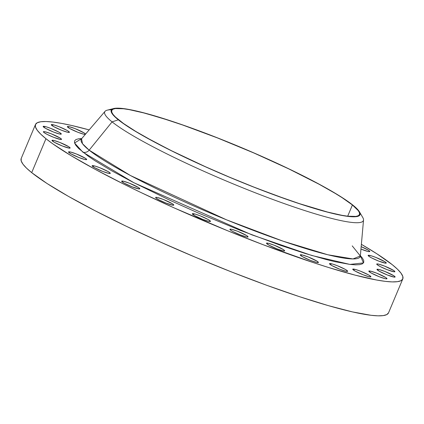 <?xml version="1.0" encoding="UTF-8"?>
<svg xmlns="http://www.w3.org/2000/svg" width="424" height="424" viewBox="0 0 424 424"><rect width="100%" height="100%" fill="white"/><g stroke="black" fill="none" stroke-linecap="round" stroke-linejoin="round"><path stroke-width="0.64" d="M330.015 264.369A9.847 1.166 -157.2 0 1 329.496 263.67A9.847 1.166 -157.2 0 1 337.244 265.684A9.847 1.166 -157.2 0 1 347.129 270.597L346.784 271.418L347.648 271.302L347.563 271.016L345.311 269.42L337.244 265.684L332.474 264.025L329.496 263.67L331.833 265.546L339.9 269.282L345.867 271.254L346.784 271.418L347.129 270.597A9.847 1.166 -157.2 0 1 347.648 271.302A9.847 1.166 -157.2 0 1 339.9 269.282A9.847 1.166 -157.2 0 1 330.015 264.369M353.261 269.876A9.847 1.166 -157.2 0 1 352.741 269.176A9.847 1.166 -157.2 0 1 360.49 271.19A9.847 1.166 -157.2 0 1 370.375 276.104L370.03 276.925L370.894 276.808L370.809 276.522L368.557 274.927L360.49 271.19L355.72 269.531L352.741 269.176L355.079 271.053L363.145 274.789L369.113 276.761L370.03 276.925L370.375 276.104A9.847 1.166 -157.2 0 1 370.894 276.808A9.847 1.166 -157.2 0 1 363.145 274.789A9.847 1.166 -157.2 0 1 353.261 269.876M369.352 271.811A9.847 1.166 -157.2 0 1 368.832 271.106A9.847 1.166 -157.2 0 1 376.581 273.125A9.847 1.166 -157.2 0 1 386.471 278.038L386.121 278.86L386.725 278.875L386.9 278.457L385.708 277.497L376.581 273.125L370.613 271.153L368.832 271.106L371.175 272.987L379.236 276.724L385.204 278.695L386.121 278.86L386.471 278.038A9.847 1.166 -157.2 0 1 386.985 278.738A9.847 1.166 -157.2 0 1 379.236 276.724A9.847 1.166 -157.2 0 1 369.352 271.811M377.482 270.072A9.847 1.166 -157.2 0 1 376.963 269.367A9.847 1.166 -157.2 0 1 384.711 271.387A9.847 1.166 -157.2 0 1 394.601 276.3L394.251 277.121L394.855 277.137L395.03 276.718L393.838 275.759L384.711 271.387L378.743 269.415L376.963 269.367L379.305 271.249L387.366 274.985L394.251 277.121L394.601 276.3A9.847 1.166 -157.2 0 1 395.115 276.999A9.847 1.166 -157.2 0 1 387.366 274.985A9.847 1.166 -157.2 0 1 377.482 270.072M377.243 264.751A9.847 1.166 -157.2 0 1 376.724 264.046A9.847 1.166 -157.2 0 1 384.473 266.065A9.847 1.166 -157.2 0 1 394.357 270.973L394.013 271.8L394.617 271.816L394.792 271.392L393.599 270.438L384.473 266.065L378.505 264.094L376.724 264.046L377.243 264.751L380.381 266.638L387.128 269.659L394.013 271.8L394.357 270.973A9.847 1.166 -157.2 0 1 394.877 271.678A9.847 1.166 -157.2 0 1 387.128 269.659A9.847 1.166 -157.2 0 1 377.243 264.751M368.647 256.107A9.847 1.166 -157.2 0 1 368.127 255.407A9.847 1.166 -157.2 0 1 375.876 257.426A9.847 1.166 -157.2 0 1 385.761 262.334L385.416 263.161L386.28 263.039L386.195 262.753L385.003 261.799L375.876 257.426L371.106 255.762L368.127 255.407L369.405 256.647L371.784 257.999L378.531 261.02L385.416 263.161L385.761 262.334A9.847 1.166 -157.2 0 1 386.28 263.039A9.847 1.166 -157.2 0 1 378.531 261.02A9.847 1.166 -157.2 0 1 368.647 256.107M361.174 246.641A9.847 1.166 -157.2 0 1 369.24 250.812L368.891 251.633L369.755 251.517L369.67 251.231L368.477 250.277L361.131 246.625M85.335 134.371A9.847 1.166 -157.2 0 1 77.051 131.949A9.847 1.166 -157.2 0 1 67.888 127.322A9.847 1.166 -157.2 0 1 67.368 126.617A9.847 1.166 -157.2 0 1 75.117 128.636A9.847 1.166 -157.2 0 1 85.001 133.549L84.657 134.371L85.256 134.387L85.436 133.968L84.243 133.009L75.117 128.636L69.149 126.665L67.368 126.617L69.706 128.499L77.772 132.235L83.74 134.207L84.657 134.371L85.001 133.549A9.847 1.166 -157.2 0 1 85.526 134.148M51.792 125.387A9.847 1.166 -157.2 0 1 51.278 124.688A9.847 1.166 -157.2 0 1 59.026 126.702A9.847 1.166 -157.2 0 1 68.911 131.615L68.566 132.436L69.43 132.32L69.34 132.034L67.087 130.438L59.026 126.702L54.256 125.043L51.278 124.688L53.615 126.564L61.681 130.3L67.649 132.272L68.566 132.436L68.911 131.615A9.847 1.166 -157.2 0 1 69.43 132.32A9.847 1.166 -157.2 0 1 61.681 130.3A9.847 1.166 -157.2 0 1 51.792 125.387M43.661 127.126A9.847 1.166 -157.2 0 1 43.147 126.426A9.847 1.166 -157.2 0 1 50.896 128.446A9.847 1.166 -157.2 0 1 60.78 133.353L60.436 134.175L61.3 134.058L61.21 133.772L58.957 132.177L50.896 128.446L46.126 126.781L43.147 126.426L45.485 128.302L53.551 132.039L59.519 134.011L60.436 134.175L60.78 133.353A9.847 1.166 -157.2 0 1 61.3 134.058A9.847 1.166 -157.2 0 1 53.551 132.039A9.847 1.166 -157.2 0 1 43.661 127.126M43.905 132.452A9.847 1.166 -157.2 0 1 43.386 131.747A9.847 1.166 -157.2 0 1 51.134 133.767A9.847 1.166 -157.2 0 1 61.019 138.68L60.674 139.501L61.273 139.517L61.454 139.099L60.261 138.139L51.134 133.767L45.167 131.795L43.386 131.747L43.905 132.452L47.043 134.339L53.79 137.36L60.674 139.501L61.019 138.68A9.847 1.166 -157.2 0 1 61.538 139.379A9.847 1.166 -157.2 0 1 53.79 137.36A9.847 1.166 -157.2 0 1 43.905 132.452M52.502 141.091A9.847 1.166 -157.2 0 1 51.982 140.386A9.847 1.166 -157.2 0 1 59.731 142.406A9.847 1.166 -157.2 0 1 69.615 147.319L69.271 148.14L69.87 148.156L70.05 147.738L68.858 146.778L59.731 142.406L53.763 140.434L51.982 140.386L54.32 142.268L62.386 146.004L69.271 148.14L69.615 147.319A9.847 1.166 -157.2 0 1 70.135 148.018A9.847 1.166 -157.2 0 1 62.386 146.004A9.847 1.166 -157.2 0 1 52.502 141.091M69.022 152.613A9.847 1.166 -157.2 0 1 68.508 151.914A9.847 1.166 -157.2 0 1 76.256 153.928A9.847 1.166 -157.2 0 1 86.141 158.841L85.796 159.662L86.66 159.541L85.378 158.3L76.256 153.928L70.289 151.956L68.508 151.914L70.845 153.79L78.912 157.527L84.88 159.498L85.796 159.662L86.141 158.841A9.847 1.166 -157.2 0 1 86.66 159.541A9.847 1.166 -157.2 0 1 78.912 157.527A9.847 1.166 -157.2 0 1 69.022 152.613M92.644 166.441A9.847 1.166 -157.2 0 1 92.125 165.742A9.847 1.166 -157.2 0 1 99.873 167.756A9.847 1.166 -157.2 0 1 109.763 172.669L109.413 173.49L110.277 173.374L110.192 173.087L107.94 171.492L99.873 167.756L95.103 166.097L92.125 165.742L94.467 167.618L102.528 171.354L108.496 173.326L109.413 173.49L109.763 172.669A9.847 1.166 -157.2 0 1 110.277 173.374A9.847 1.166 -157.2 0 1 102.528 171.354A9.847 1.166 -157.2 0 1 92.644 166.441M122.181 181.885A9.847 1.166 -157.2 0 1 121.662 181.181A9.847 1.166 -157.2 0 1 129.41 183.2A9.847 1.166 -157.2 0 1 139.295 188.113L138.95 188.934L139.549 188.95L139.729 188.532L138.537 187.572L129.41 183.2L123.442 181.228L121.662 181.181L123.999 183.062L132.065 186.798L138.95 188.934L139.295 188.113A9.847 1.166 -157.2 0 1 139.814 188.812A9.847 1.166 -157.2 0 1 132.065 186.798A9.847 1.166 -157.2 0 1 122.181 181.885M156.149 198.167A9.847 1.166 -157.2 0 1 155.629 197.462A9.847 1.166 -157.2 0 1 163.378 199.481A9.847 1.166 -157.2 0 1 173.262 204.389L172.918 205.216L173.782 205.094L173.697 204.808L172.504 203.854L163.378 199.481L157.41 197.51L155.629 197.462L156.149 198.167L159.286 200.054L166.033 203.075L172.918 205.216L173.262 204.389A9.847 1.166 -157.2 0 1 173.782 205.094A9.847 1.166 -157.2 0 1 166.033 203.075A9.847 1.166 -157.2 0 1 156.149 198.167M192.841 214.464A9.847 1.166 -157.2 0 1 192.326 213.765A9.847 1.166 -157.2 0 1 200.075 215.779A9.847 1.166 -157.2 0 1 209.959 220.692L209.615 221.513L210.479 221.397L210.389 221.111L208.136 219.515L200.075 215.779L195.3 214.12L192.326 213.765L194.664 215.641L202.73 219.378L208.698 221.349L209.615 221.513L209.959 220.692A9.847 1.166 -157.2 0 1 210.479 221.397A9.847 1.166 -157.2 0 1 202.73 219.378A9.847 1.166 -157.2 0 1 192.841 214.464M230.428 229.972A9.847 1.166 -157.2 0 1 229.909 229.273A9.847 1.166 -157.2 0 1 237.657 231.287A9.847 1.166 -157.2 0 1 247.542 236.2L247.197 237.021L247.802 237.037L247.976 236.619L246.784 235.659L237.657 231.287L231.69 229.315L229.909 229.273L231.186 230.513L233.566 231.859L240.313 234.885L246.28 236.857L247.197 237.021L247.542 236.2A9.847 1.166 -157.2 0 1 248.061 236.899A9.847 1.166 -157.2 0 1 240.313 234.885A9.847 1.166 -157.2 0 1 230.428 229.972M300.775 255.566A9.847 1.166 -157.2 0 1 300.261 254.866A9.847 1.166 -157.2 0 1 308.01 256.88A9.847 1.166 -157.2 0 1 317.894 261.793L317.55 262.615L318.413 262.493L317.131 261.253L308.01 256.88L302.042 254.909L300.261 254.866L302.598 256.743L310.665 260.479L316.633 262.451L317.55 262.615L317.894 261.793A9.847 1.166 -157.2 0 1 318.413 262.493A9.847 1.166 -157.2 0 1 310.665 260.479A9.847 1.166 -157.2 0 1 300.775 255.566M267.019 243.906A9.847 1.166 -157.2 0 1 266.5 243.201A9.847 1.166 -157.2 0 1 274.249 245.22A9.847 1.166 -157.2 0 1 284.133 250.133L283.789 250.955L284.387 250.971L284.568 250.552L283.375 249.593L274.249 245.22L268.281 243.249L266.5 243.201L268.837 245.083L276.904 248.819L282.872 250.791L283.789 250.955L284.133 250.133A9.847 1.166 -157.2 0 1 284.652 250.833A9.847 1.166 -157.2 0 1 276.904 248.819A9.847 1.166 -157.2 0 1 267.019 243.906M80.809 139.406L81.551 138.791L82.51 143.72L89.151 150.16A5.793 5.311 -51.2 0 1 82.797 152.11L74.555 142.968L81.742 138.569L78.726 138.765L75.949 139.549L74.545 140.932L74.534 142.904L75.917 145.443L78.684 148.522L88.224 156.18L94.912 160.691L111.803 170.84L132.818 182.182L170.273 200.451L197.796 212.795L240.281 230.359L280.942 245.464L305.291 253.504L326.332 259.557L335.352 261.762L349.959 264.417L355.402 264.841L359.536 264.661L362.313 263.876L363.718 262.493L363.728 260.522L362.34 257.983L360.374 255.693L363.479 262.917L349.911 264.412L311.894 255.513L251.867 234.848L133.867 182.723L82.797 152.11A5.793 5.311 128.8 0 0 89.151 150.16A151.32 17.919 22.8 0 0 243.705 226.681A151.32 17.919 22.8 0 0 360.347 255.99L352.222 245.872M118.831 119.992A134.36 15.911 -157.2 0 1 111.761 110.415A134.36 15.911 -157.2 0 1 217.501 137.943A134.36 15.911 -157.2 0 1 352.413 204.972L347.696 216.198L355.9 216.41L358.285 215.737L359.483 214.549L359.494 212.864L358.306 210.691L352.413 204.972L342.036 197.626L335.278 193.429L318.965 184.175L288.718 168.858L253.897 152.99L217.501 137.943L182.67 125.006L161.809 118.116L143.784 112.932L129.293 109.652L123.548 108.767L115.344 108.555L112.959 109.228L111.761 110.415L111.751 112.106L112.938 114.279L115.302 116.918L123.479 123.479L135.966 131.541L152.28 140.789L171.794 150.875L205.412 166.712L229.458 177.147L253.738 187.026L277.328 195.957L299.312 203.605L327.455 212.037L341.951 215.318L347.696 216.198L352.413 204.972A134.36 15.911 -157.2 0 1 359.483 214.549A134.36 15.911 -157.2 0 1 253.738 187.026A134.36 15.911 -157.2 0 1 118.831 119.992M111.475 109.763A140.302 16.61 22.8 0 0 107.272 110.16A140.302 16.61 22.8 0 0 112.084 121.879A140.302 16.61 22.8 0 0 262.885 195.718A140.302 16.61 22.8 0 0 362.806 217.576L359.467 211.852A134.938 15.979 -157.2 0 1 263.368 190.827A134.938 15.979 -157.2 0 1 118.328 119.807L112.084 121.879L89.151 150.16L112.084 121.879A140.302 16.61 -157.2 0 1 105.041 111.337L81.551 138.791A151.32 17.919 22.8 0 0 89.151 150.16L130.47 175.536L226.437 219.791L283.031 241.166L327.8 254.76L352.98 258.937L360.347 255.99L363.527 219.998A140.302 16.61 -157.2 0 1 255.381 192.825A140.302 16.61 -157.2 0 1 112.084 121.879L118.328 119.807A134.938 15.979 -157.2 0 1 113.701 108.539A134.938 15.979 -157.2 0 1 227.084 141.685A134.938 15.979 -157.2 0 1 352.916 205.158A134.938 15.979 -157.2 0 1 359.467 211.852M388.527 312.843L386.746 314.603L383.216 315.604L377.964 315.832L371.048 315.286L352.498 311.916L328.271 305.609L299.302 296.615L266.707 285.278L231.732 272.033L195.729 257.389L160.076 241.908L126.14 226.188L95.236 210.829L68.54 196.429L47.085 183.534L31.694 172.637L26.468 168.074L22.96 164.162L21.2 160.94L21.211 158.438A199.222 23.59 22.8 0 0 31.694 172.637A199.222 23.59 22.8 0 0 231.732 272.033A199.222 23.59 22.8 0 0 388.527 312.843L402.789 278.918A199.222 23.59 -157.2 0 1 245.994 238.103A199.222 23.59 -157.2 0 1 45.956 138.706L31.694 172.637L45.956 138.706A199.222 23.59 -157.2 0 1 35.473 124.513A199.222 23.59 -157.2 0 1 89.162 129.898L71.502 125.44L61.469 123.373L52.952 122.064L46.036 121.524L40.784 121.752L37.254 122.753L35.473 124.513L35.462 127.015L37.222 130.237L40.73 134.148L45.956 138.706L52.852 143.879L71.365 155.831L95.554 169.547L124.492 184.498L140.402 192.258L174.338 207.977L228.038 230.921L263.696 244.934L313.564 262.684L328.574 267.502L355.301 275.187L376.793 280.052L385.31 281.361L392.226 281.902L397.474 281.674L401.009 280.677L402.789 278.918A199.222 23.59 -157.2 0 0 392.306 264.719L397.532 269.277L401.04 273.189L402.8 276.411L402.789 278.918M361.375 244.325A199.222 23.59 -157.2 0 1 392.306 264.719L376.915 253.822L361.375 244.325M360.957 249.073L367.974 251.469L368.891 251.633L369.24 250.812A9.847 1.166 -157.2 0 1 369.755 251.517A9.847 1.166 -157.2 0 1 360.957 249.073M118.328 119.807L112.408 114.072L111.221 111.888L111.226 110.192L112.434 109L114.825 108.321L123.066 108.533L128.832 109.424L143.392 112.715L171.662 121.185L193.736 128.864L217.427 137.837L241.812 147.753L265.965 158.237L288.945 168.885L319.325 184.27L335.707 193.561L348.247 201.654L356.457 208.248L358.837 210.898L360.024 213.081L360.018 214.772L358.81 215.964L356.42 216.643L348.178 216.431L342.412 215.546L327.853 212.249L309.753 207.044L288.802 200.123L253.817 187.132L229.432 177.211L205.28 166.727L171.524 150.822L143.28 135.924L128.753 127.189L118.328 119.807M21.211 158.438L35.473 124.513M107.272 110.16L113.701 108.539M360.347 255.99L360.426 256.944"/></g></svg>
